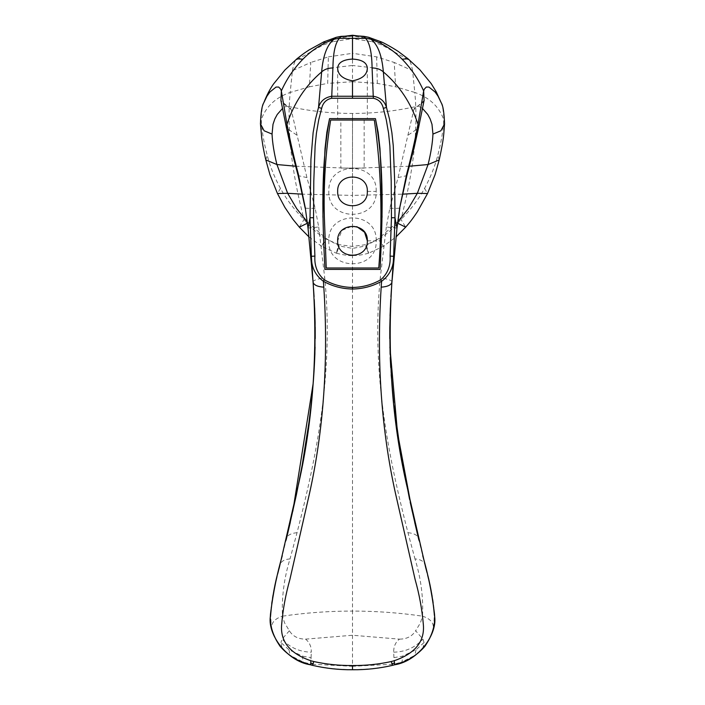 <?xml version="1.0" encoding="UTF-8"?>
<svg xmlns="http://www.w3.org/2000/svg" width="705" height="705" viewBox="0 0 705 705"><rect width="100%" height="100%" fill="white"/><g stroke="black" fill="none" stroke-linecap="round" stroke-linejoin="round"><path stroke-width="0.53" stroke-dasharray="3.52 2.64" d="M330.663 120.044L374.337 120.044C381.273 169.103 382.744 218.418 378.761 267.988L326.239 267.988L324.353 217.043C323.454 184.446 325.56 152.113 330.663 120.044M340.841 120.044L364.159 120.044L340.841 120.044L340.841 168.081L364.159 168.081L340.841 168.081M376.162 240.846C377.633 210.319 327.367 210.319 328.83 240.846C327.367 271.381 377.633 271.381 376.162 240.846L367.331 240.846C368.151 259.978 336.849 259.978 337.669 240.846L342.013 230.359L352.5 226.014L356.862 226.666M376.162 191.399C377.633 160.863 327.367 160.863 328.83 191.399C327.367 221.925 377.633 221.925 376.162 191.399L367.331 191.399C368.151 172.267 336.849 172.267 337.669 191.399C336.849 210.522 368.151 210.522 367.331 191.399M364.159 120.044L364.159 168.081M382.066 217.334L380.083 269.398L324.917 269.398L322.934 217.334M329.552 118.634L375.448 118.634M367.331 68.297L367.331 118.634M368.689 37.294L370.627 38.828L371.905 41.63L352.5 38.652L352.5 53.307L376.611 56.849L394.218 62.463L395.637 86.821L414.804 92.443L412.575 70.694L394.218 62.463M444.555 123.807L442.793 107.944L441.242 102.824M396.959 228.094L386.314 226.992L389.83 208.257L398.061 177.598L413.844 109.583L424.058 100.595M413.844 109.583L414.69 107.847L416.822 106.358L419.263 106.552L422.33 108.279M307.406 223.212L308.076 222.709L326.856 238.969L339.29 245.957C335.615 256.065 335.448 255.607 338.788 244.591L352.5 246.468L366.212 244.591L379.695 238.722C387.962 233.258 395.047 226.834 400.96 219.466C410.539 209.949 418.4 199.585 424.551 188.394C430.561 177.281 434.967 166.257 437.787 155.303C441.312 141.67 443.304 129.808 443.762 119.718C439.144 106.658 429.495 97.563 414.804 92.443C418.312 128.486 413.694 170.821 400.96 219.466L405.675 227.151M397.594 223.212L396.924 222.709L378.144 238.969L365.71 245.957L368.592 253.218L383.326 246.353L378.144 238.969M397.779 221.811L396.915 222.709M398.061 177.598L406.856 175.642M352.5 669.75L352.5 669.494C339.228 669.679 325.833 668.278 312.333 665.308L311.337 664.18L352.5 666.331L352.5 669.494C365.772 669.679 379.167 668.278 392.667 665.308L393.663 664.18L352.5 666.331L352.5 611.076C376.073 611.085 399.418 612.777 422.524 616.17C423.397 597.073 420.885 578.003 414.989 558.95C420.515 559.303 423.855 561.259 425 564.811C428.993 584.683 436.783 602.237 433.355 628.111C433.698 622.638 430.085 618.655 422.524 616.17L420.409 622.912L415.633 630.755L422.903 639.109L424.084 642.528L422.885 648.45C428.428 642.317 431.927 635.54 433.355 628.111M390.764 299.643L391.98 281.524M389.83 208.257C396.994 208.477 400.299 208.319 399.726 207.79M414.699 522.335L412.196 511.328M389.909 347.168L389.777 338.656M389.803 326.988L390.05 315.884M423.714 559.664L418.929 540.215M386.314 226.992L380.259 277.858C370.997 373.253 388.719 457.519 407.957 532.689L414.989 558.95M352.5 289.024L352.5 611.076C328.927 611.085 305.582 612.777 282.476 616.17C281.603 597.073 284.115 578.003 290.011 558.95C284.485 559.303 281.145 561.259 280 564.811C276.007 584.683 268.217 602.237 271.645 628.111C271.302 622.638 274.915 618.655 282.476 616.17L284.591 622.912L289.367 630.755C292.751 636.28 298.127 639.074 305.512 639.144L352.5 635.258L399.488 639.144C395.531 642.149 393.601 646.503 393.69 652.187L393.919 657.633C394.412 661.501 394.324 663.687 393.663 664.18L401.506 662.224L392.905 665.026M399.488 639.144C406.873 639.074 412.249 636.28 415.633 630.755M393.69 652.187C405.419 651.931 415.157 647.569 422.903 639.109M393.919 657.633L402.123 656.258L416.02 649.798L424.084 642.528M422.885 648.45L414.84 655.35L401.506 662.224C402.335 661.625 402.537 659.633 402.123 656.258M338.788 244.591L325.305 238.722L321.674 246.353L336.408 253.218L339.29 245.957L352.5 248.416L365.71 245.957C369.385 256.065 369.552 255.607 366.212 244.591M409.297 166.213L352.5 168.363L352.5 195.408L402.476 194.166M392.667 665.308L396.175 664.225M391.936 282.044L391.954 281.877C391.592 280.273 387.688 278.933 380.259 277.858M337.669 68.297L337.669 118.634M336.311 37.294L334.373 38.828L333.095 41.63L352.5 38.652L352.5 35.955L370.627 38.828M308.041 228.094L318.686 226.992L315.17 208.257L306.939 177.598L291.156 109.583L290.31 107.847L288.178 106.358L285.736 106.552L282.67 108.279M291.156 109.583L280.942 100.595M260.445 123.807L262.207 107.944L263.758 102.824M325.305 238.722C317.038 233.258 309.953 226.834 304.04 219.466C294.461 209.949 286.6 199.585 280.449 188.394C274.439 177.281 270.033 166.257 267.213 155.303C263.688 141.67 261.696 129.808 261.238 119.718C265.856 106.658 275.505 97.563 290.196 92.443L292.425 70.694L310.782 62.463L309.363 86.821L290.196 92.443C286.688 128.486 291.306 170.821 304.04 219.466L299.325 227.151M308.076 222.709L307.221 221.811M306.939 177.598L298.144 175.642M314.236 299.643L313.02 281.524M315.17 208.257C308.006 208.477 304.701 208.319 305.274 207.79M290.301 522.335L292.804 511.328M313.161 383.494L313.989 372.143M315.091 347.168L315.223 338.656M315.197 326.988L314.95 315.884M318.686 226.992L324.741 277.858C334.003 373.253 316.281 457.519 297.043 532.689L290.011 558.95M281.286 559.664L286.071 540.215M312.095 665.026L303.494 662.224C302.665 661.625 302.463 659.633 302.877 656.258L288.98 649.798L280.916 642.528L282.115 648.45C276.571 642.317 273.073 635.54 271.645 628.111M302.877 656.258L311.081 657.633C310.588 661.501 310.676 663.687 311.337 664.18L303.494 662.224L290.16 655.35L282.115 648.45M289.367 630.755L282.097 639.109L280.916 642.528M305.512 639.144C309.469 642.149 311.399 646.503 311.31 652.187C299.581 651.931 289.843 647.569 282.097 639.109M313.064 282.044L313.046 281.877C313.408 280.273 317.312 278.933 324.741 277.858M312.333 665.308L308.825 664.225M412.575 70.694C411.667 65.636 410.601 62.199 409.385 60.374L381.987 45.076L371.905 41.63M381.987 45.076L381.185 41.851M352.5 35.955L334.373 38.828M408.08 58.823L409.385 60.374M377.307 83.384L376.964 68.288L352.5 65.468L352.5 81.701L377.307 83.384L395.637 86.821M376.611 56.849L376.964 68.288M328.389 56.849L352.5 53.307L352.5 65.468L328.036 68.288L328.389 56.849L310.782 62.463M439.197 159.885L437.787 155.303M379.695 238.722L383.326 246.353L396.016 236.942M424.551 188.394L427.547 193.514M408.292 135.025L418.488 128.116M407.957 532.689C413.861 533.244 417.351 535.077 418.435 538.188M416.02 649.798L414.84 655.35M295.703 166.213L352.5 168.363L352.5 113.443L352.5 287.455M352.5 246.468L352.5 195.408L302.524 194.166M368.592 253.218C359.312 255.571 358.07 255.316 352.5 255.615L352.5 248.416M292.425 70.694C293.333 65.636 294.399 62.199 295.615 60.374L323.013 45.076L333.095 41.63M323.013 45.076L323.815 41.851M296.92 58.823L295.615 60.374M309.363 86.821L327.693 83.384L328.036 68.288M352.5 81.701L327.693 83.384M265.803 159.885L267.213 155.303M308.984 236.942L321.692 246.362L326.856 238.969M280.449 188.394L277.453 193.514M296.708 135.025L286.512 128.116M297.043 532.689C291.139 533.244 287.649 535.077 286.565 538.188M311.081 657.633L311.31 652.187M288.98 649.798L290.16 655.35M424.084 100.515C425.018 100.841 422.991 102.674 418.012 106.014L416.822 106.358C395.937 111.055 374.496 113.417 352.5 113.443C330.504 113.417 309.063 111.055 288.178 106.358C288.107 107.742 279.471 100.965 280.916 100.515M410.187 502.189L409.596 499.431M394.007 405.816L393.822 404.176M393.795 403.947L393.654 402.625M391.178 374.663L390.729 367.561M390.244 357.576L390.121 354.448M336.408 253.218L336.408 253.218C343.696 255.034 349.063 255.836 352.5 255.615"/><path stroke-width="1.06" d="M374.337 120.044L330.663 120.044C325.56 152.113 323.454 184.446 324.353 217.043L326.239 267.988L378.761 267.988C382.744 218.418 381.273 169.103 374.337 120.044M337.669 240.846C336.849 259.978 368.151 259.978 367.331 240.846C368.151 221.714 336.849 221.714 337.669 240.846M337.669 191.399C336.849 210.522 368.151 210.522 367.331 191.399C368.151 172.267 336.849 172.267 337.669 191.399M367.331 191.399L367.314 190.641M367.331 240.846L364.573 232.227L356.862 226.666M375.448 118.634C384.542 168.213 382.462 219.255 380.083 269.398L324.917 269.398C322.537 219.255 320.458 168.213 329.552 118.634L375.448 118.634L378.136 132.214L379.977 148.614L381.458 181.141L382.066 217.334M352.5 59.07C362.07 59.625 367.023 62.701 367.331 68.297C367.102 74.8 362.15 78.978 352.5 80.837C342.85 78.978 337.898 74.8 337.669 68.297C337.977 62.701 342.93 59.625 352.5 59.07L352.5 35.55L363.903 36.352L365.507 38.334L339.493 38.334L341.097 36.352L352.5 35.955M422.33 108.279L427.732 114.43L430.138 118.907L431.989 124.309L432.949 134.082L440.889 130.778L444.555 123.807C444.115 112.492 443.013 105.494 441.242 102.824L438.052 96.206L435.073 91.985L428.948 87.067L426.34 87.041L424.348 89.094L423.652 90.971L418.012 124.309C411.138 103.194 399.585 85.728 383.353 71.901C380.471 69.293 376.708 67.98 372.081 67.98L373.333 98.259L352.5 98.259L352.5 96.259L373.333 96.259C380.242 97.466 384.622 101.185 386.472 107.424L383.353 71.901C381.951 55.413 377.792 44.503 370.874 39.18L379.651 42.802C388.164 47.085 395.646 52.549 402.106 59.185L408.08 58.823L399.004 52.011C398.66 51.5 385.617 43.525 381.185 41.851L379.651 42.802M372.081 67.98C371.87 52.54 369.684 42.661 365.507 38.334L370.874 39.18L368.689 37.294L381.185 41.851M386.472 107.424L383.344 108.367L386.261 119.762L388.561 133.095L389.874 145.838L391.204 181.203L391.46 217.73L394.985 217.739L394.685 181.141L393.249 145.582L391.874 132.655L389.495 119.066L386.472 107.424M444.555 123.807L444.555 123.807C443.577 135.078 444.124 137.51 439.18 159.947L439.197 159.885M418.488 128.116L414.232 147.38L406.856 175.642L406.626 174.302C411.244 156.757 415.042 140.092 418.012 124.309L418.488 128.116L424.075 100.515L423.652 90.971C418.47 79.268 411.288 68.676 402.106 59.185M432.949 134.082C432.57 142.754 430.949 152.906 428.076 164.538L439.18 159.947L435.047 174.734L427.547 193.514L417.342 193.311L408.257 208.715L397.779 221.811M427.547 193.514L417.43 211.676C411.412 220.639 409.252 223.027 405.675 227.151L397.594 223.212M402.476 194.166L417.342 193.311L428.076 164.538L409.297 166.213M406.856 175.642L399.726 207.79L396.959 228.094L394.985 217.739L393.628 256.294C393.795 266.887 389.786 275.223 381.608 281.295C372.566 286.283 362.863 288.856 352.5 289.024C342.137 288.856 332.434 286.283 323.392 281.295L323.815 287.173C328.53 360.616 323.727 429.521 309.407 493.897L289.87 579.554C285.666 594.43 282.925 609.446 281.648 624.621C280.176 641.488 289.878 653.517 310.764 660.726L313.787 661.546C326.486 664.322 339.387 665.652 352.5 665.52C365.613 665.652 378.514 664.322 391.213 661.546L394.236 660.726C415.122 653.517 424.824 641.488 423.352 624.621C422.075 609.446 419.334 594.43 415.13 579.554L395.593 493.897C381.273 429.521 376.47 360.616 381.185 287.173L381.608 281.295L380.779 279.779C387.635 273.699 390.737 265.811 390.103 256.1L393.628 256.294L391.971 281.639M399.726 207.79L406.626 174.302M391.954 281.877L396.986 228.129L391.98 281.524M418.929 540.215L414.699 522.335M412.196 511.328L397.514 432.87L389.909 347.168M389.777 338.656L389.803 326.988M390.05 315.884L390.764 299.643M391.213 661.546L392.641 665.317L394.712 664.762C418.329 661.193 438.378 633.46 434.403 615.28C432.879 598.069 429.997 582.242 425.75 567.807L406.274 483.339C392.024 419.916 387.248 352.817 391.936 282.044C391.275 284.979 387.688 286.688 381.185 287.173M394.712 664.762L394.236 660.726M329.552 118.634L326.864 132.214L325.023 148.614L323.542 181.141L322.934 217.334M352.5 80.837L352.5 96.259L331.667 96.259C324.758 97.466 320.378 101.185 318.528 107.424L321.647 71.901C323.049 55.413 327.208 44.503 334.126 39.18L325.349 42.802C316.836 47.085 309.354 52.549 302.894 59.185L296.92 58.823C304.86 52.47 305.362 52.478 309.054 49.976L323.815 41.851L325.349 42.802M323.815 41.851L336.311 37.294L334.126 39.18L339.493 38.334C335.316 42.661 333.13 52.54 332.919 67.98L331.667 98.259C326.309 99.379 322.969 102.754 321.656 108.367L318.739 119.762L316.439 133.095L315.126 145.838L313.796 181.203L313.54 217.73L310.015 217.739L310.931 159.304L313.126 132.655L315.505 119.066L318.528 107.424L321.656 108.367M282.67 108.279L277.268 114.43L274.862 118.907L273.011 124.309L272.051 134.082L264.111 130.778L260.445 123.807L261.652 137.316C262.375 142.445 262.798 146.86 265.82 159.947L265.803 159.885M286.512 128.116L280.925 100.515L281.348 90.971L286.988 124.309C289.958 140.092 293.756 156.757 298.374 174.302L298.144 175.642L290.786 147.468L286.512 128.116L286.988 124.309C293.862 103.194 305.415 85.728 321.647 71.901C324.529 69.293 328.292 67.98 332.919 67.98M260.445 123.807C260.894 112.439 261.996 105.442 263.758 102.824L266.948 96.206L269.927 91.985L276.052 87.067L278.66 87.041L280.652 89.094L281.348 90.971C286.53 79.268 293.712 68.676 302.894 59.185M272.051 134.082C272.43 142.754 274.051 152.906 276.924 164.538L265.82 159.947L269.953 174.734L277.453 193.514L287.658 193.311L296.743 208.715L307.221 221.811M308.984 236.942L299.325 227.151L307.406 223.212M302.524 194.166L287.658 193.311L276.924 164.538L295.703 166.213M305.274 207.79L308.014 228.129L305.274 207.79L298.374 174.302M313.046 281.877L308.041 228.094L310.015 217.739L311.372 256.294C311.205 266.887 315.214 275.223 323.392 281.295L324.221 279.779C317.365 273.699 314.263 265.811 314.897 256.1L311.372 256.294L313.029 281.639M286.071 540.215L290.301 522.335M292.804 511.328L313.161 383.494M313.989 372.143L315.091 347.168M315.223 338.656L315.197 326.988M314.95 315.884L314.236 299.643M392.641 665.317C379.334 668.402 365.957 669.882 352.5 669.75C339.043 669.882 325.666 668.402 312.359 665.317L313.09 663.74L310.817 663.079L310.341 664.78C298.347 661.722 288.31 655.624 280.22 646.467C272.245 634.914 269.081 623.502 270.72 612.24C273.232 592.456 277.083 573.606 282.273 555.69M310.817 663.079L310.764 660.726M310.288 664.762C286.671 661.193 266.622 633.46 270.597 615.28C272.121 598.069 275.003 582.242 279.25 567.807L298.726 483.339C312.976 419.916 317.752 352.817 313.064 282.044C313.725 284.979 317.312 286.688 323.815 287.173M368.689 37.294L363.903 36.352M373.333 98.259C378.691 99.379 382.031 102.754 383.344 108.367M324.221 279.779C333.016 284.732 342.436 287.287 352.5 287.455L352.5 289.024L352.5 287.455C362.564 287.287 371.984 284.732 380.779 279.779M352.5 669.494L352.5 665.52M391.91 663.74L394.183 663.079M390.103 256.1L391.46 217.73M336.311 37.294L341.097 36.352M352.5 98.259L331.667 98.259M313.09 663.74L313.787 661.546M314.897 256.1L313.54 217.73M336.285 37.303L352.5 35.25L368.715 37.303M405.675 227.151L396.016 236.942M408.08 58.823L419.854 69.769L431.231 83.657L436.263 91.888L441.242 102.824M399.841 208.063L396.986 228.129M391.936 282.044L390.931 296.717M394.659 664.78C406.653 661.722 416.69 655.624 424.78 646.467C432.755 634.914 435.919 623.502 434.28 612.24C431.768 592.456 427.917 573.606 422.727 555.69M417.149 532.795L410.187 502.189M409.596 499.431L400.546 452.169L394.007 405.816M393.654 402.625L391.178 374.663M390.729 367.561L390.244 357.576M390.121 354.448L389.786 328.31L390.35 307.838M263.758 102.824C266.763 95.219 270.024 88.936 273.54 83.983L284.917 70.015L296.92 58.823M299.325 227.151L292.848 219.22L284.89 207.402L277.453 193.514M308.014 228.129L313.02 281.524M305.159 208.063L298.144 175.642M313.064 282.044L314.069 296.717M315.126 322.855L314.897 353.866C313.945 378.127 312.377 396.043 308.869 423.009L302.198 465.088L296.356 494.928L287.851 532.795M314.65 307.838L315.126 322.608M310.341 664.78L312.359 665.317"/></g></svg>
